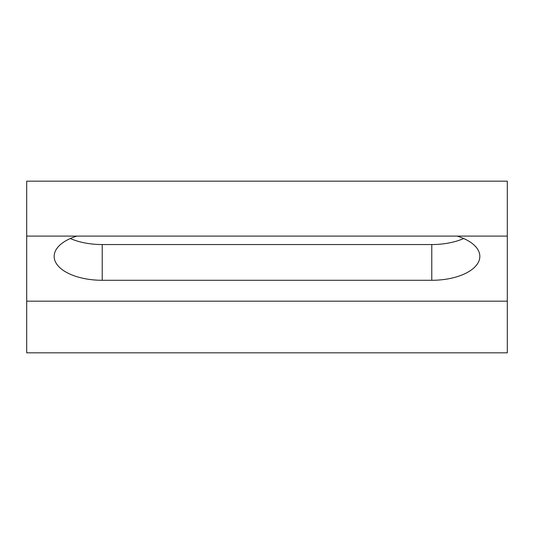 <?xml version="1.0" encoding="UTF-8"?>
<svg xmlns="http://www.w3.org/2000/svg" width="534" height="534" viewBox="0 0 534 534"><rect width="100%" height="100%" fill="white"/><g stroke="black" fill="none" stroke-linecap="round" stroke-linejoin="round"><path stroke-width="0.8" d="M463.672 238.524A48.06 23.89 0 0 1 431.779 244.545L102.221 244.545A48.06 23.89 0 0 1 70.328 238.524M26.7 236.101L507.3 236.101L507.3 181.18L26.7 181.18L26.7 352.82L507.3 352.82L507.3 301.176L26.7 301.176M457.157 236.101A48.06 23.89 0 0 1 479.839 256.393A48.06 23.89 0 0 1 431.779 280.283L102.221 280.283A48.06 23.89 0 0 1 54.161 256.393A48.06 23.89 0 0 1 76.843 236.101M507.3 236.101L507.3 301.176M431.779 280.283L431.779 244.545M102.221 280.283L102.221 244.545"/></g></svg>
